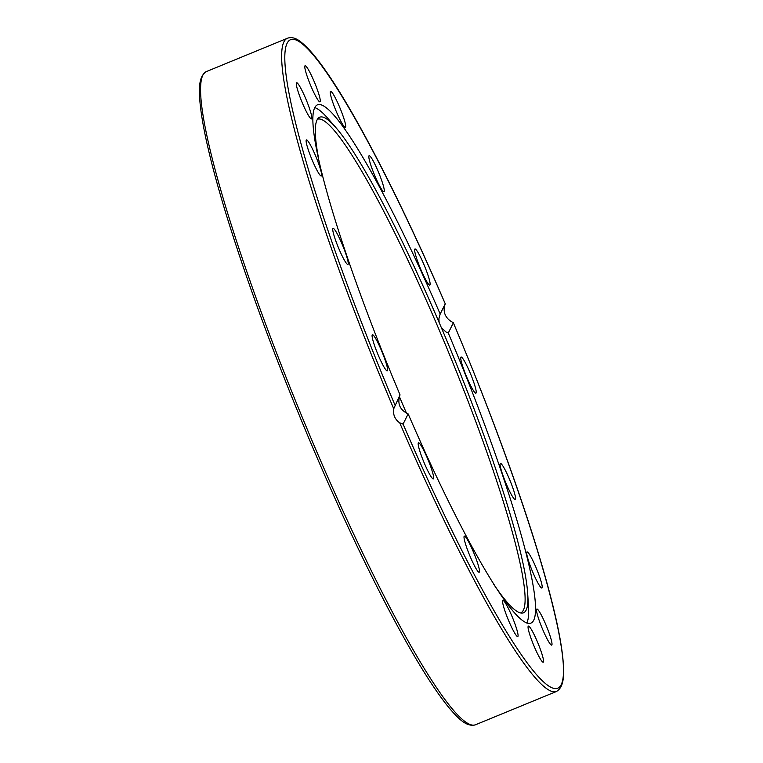 <?xml version="1.0" encoding="UTF-8"?>
<svg xmlns="http://www.w3.org/2000/svg" width="763" height="763" viewBox="0 0 763 763"><rect width="100%" height="100%" fill="white"/><g stroke="black" fill="none" stroke-linecap="round" stroke-linejoin="round"><path stroke-width="1.14" d="M400.041 394.881C397.094 403.57 399.793 409.903 408.148 413.889L403.083 424.094L399.726 422.864C394.872 419.345 392.869 414.652 393.718 408.768L400.041 394.881A280.259 34.154 -112.4 0 1 314.823 107.602A280.259 34.154 -112.4 0 1 327.804 118.313L335.854 127.535A267.937 32.656 -112.4 0 1 451.801 352.592A267.937 32.656 -112.4 0 1 527.719 594.1A267.937 32.656 -112.4 0 1 522.054 613.118A267.937 32.656 -112.4 0 1 493.642 584.181M527.719 594.1L528.482 606.318A280.259 34.154 -112.4 0 1 526.813 623.075M314.823 107.602A280.259 34.154 -112.4 0 1 317.57 104.76A280.259 34.154 -112.4 0 1 440.175 314.022L445.249 303.788C401.09 201.079 354.175 110.053 323.34 67.468C314.766 55.489 307.384 47.077 301.194 42.223C296.321 38.169 291.819 36.815 287.689 38.15A353.231 43.043 67.6 0 0 393.718 408.768M394.976 405.086A350.904 42.766 -112.4 0 1 287.26 42.986A350.904 42.766 -112.4 0 1 445.239 303.817L444.324 306.802C443.494 312.658 445.497 317.351 450.342 320.899L453.346 322.825L448.282 333.03L446.069 332.029L441.481 327.918M439.097 322.348L438.916 318.696L440.175 314.022M448.282 333.03A280.259 34.154 -112.4 0 1 530.752 623.152A280.259 34.154 -112.4 0 1 408.148 413.889M503.961 607.901A19.523 2.375 -112.4 0 1 502.912 600.481A19.523 2.375 -112.4 0 1 509.112 609.933A19.523 2.375 -112.4 0 1 516.704 629.16A19.523 2.375 -112.4 0 1 517.753 636.58A19.523 2.375 -112.4 0 1 511.553 627.138A19.523 2.375 -112.4 0 1 503.961 607.901M464.181 538.764A19.523 2.375 -112.4 0 1 464.333 536.122A19.523 2.375 -112.4 0 1 472.049 548.845A19.523 2.375 -112.4 0 1 479.326 569.599A19.523 2.375 -112.4 0 1 479.174 572.231A19.523 2.375 -112.4 0 1 471.458 559.517A19.523 2.375 -112.4 0 1 464.181 538.764M418.315 443.007A19.523 2.375 -112.4 0 1 418.505 442.807A19.523 2.375 -112.4 0 1 427.728 459.002A19.523 2.375 -112.4 0 1 433.546 478.716A19.523 2.375 -112.4 0 1 433.346 478.916A19.523 2.375 -112.4 0 1 424.123 462.712A19.523 2.375 -112.4 0 1 418.315 443.007M474.987 392.687A19.523 2.375 -112.4 0 1 465.249 373.431A19.523 2.375 -112.4 0 1 461.062 357.065A19.523 2.375 -112.4 0 1 461.987 357.542A19.523 2.375 -112.4 0 1 471.725 376.798A19.523 2.375 -112.4 0 1 475.912 393.164A19.523 2.375 -112.4 0 1 474.987 392.687M512.231 496.103A19.523 2.375 -112.4 0 1 503.284 476.322A19.523 2.375 -112.4 0 1 500.414 463.427A19.523 2.375 -112.4 0 1 503.437 466.861A19.523 2.375 -112.4 0 1 512.383 486.641A19.523 2.375 -112.4 0 1 515.263 499.536A19.523 2.375 -112.4 0 1 512.231 496.103M536.065 579.394A19.523 2.375 -112.4 0 1 527.023 551.907A19.523 2.375 -112.4 0 1 532.822 560.519A19.523 2.375 -112.4 0 1 541.864 588.015A19.523 2.375 -112.4 0 1 536.065 579.394M531.592 639.899A19.523 2.375 -112.4 0 1 528.368 626.08A19.523 2.375 -112.4 0 1 540.004 648.359A19.523 2.375 -112.4 0 1 543.218 662.179A19.523 2.375 -112.4 0 1 531.592 639.899M542.865 629.895A19.523 2.375 -112.4 0 1 536.837 609.017A19.523 2.375 -112.4 0 1 545.659 624.258A19.523 2.375 -112.4 0 1 551.687 645.126A19.523 2.375 -112.4 0 1 542.865 629.895M399.726 422.864A353.231 43.043 67.6 0 0 556.37 691.516C564.467 686.881 563.828 674.521 563.228 663.285C561.854 645.002 556.647 619.222 547.624 585.936C528.883 516.494 493.346 417.332 453.346 322.778L453.346 322.825A350.904 42.766 -112.4 0 1 561.063 684.926A350.904 42.766 -112.4 0 1 403.083 424.094M386.336 370.37A19.523 2.375 -112.4 0 1 376.598 351.114A19.523 2.375 -112.4 0 1 372.411 334.738A19.523 2.375 -112.4 0 1 373.336 335.224A19.523 2.375 -112.4 0 1 383.074 354.471A19.523 2.375 -112.4 0 1 387.261 370.847A19.523 2.375 -112.4 0 1 386.336 370.37M344.886 261.041A19.523 2.375 -112.4 0 1 335.939 241.27A19.523 2.375 -112.4 0 1 333.059 228.375A19.523 2.375 -112.4 0 1 336.092 231.809A19.523 2.375 -112.4 0 1 345.029 251.58A19.523 2.375 -112.4 0 1 347.909 264.484A19.523 2.375 -112.4 0 1 344.886 261.041M315.5 167.393A19.523 2.375 -112.4 0 1 306.459 139.896A19.523 2.375 -112.4 0 1 312.258 148.518A19.523 2.375 -112.4 0 1 321.299 176.005A19.523 2.375 -112.4 0 1 315.5 167.393M302.663 103.654A19.523 2.375 -112.4 0 1 296.635 82.785A19.523 2.375 -112.4 0 1 305.458 98.017A19.523 2.375 -112.4 0 1 311.485 118.894A19.523 2.375 -112.4 0 1 302.663 103.654M308.319 79.552A19.523 2.375 -112.4 0 1 305.105 65.732A19.523 2.375 -112.4 0 1 316.731 88.012A19.523 2.375 -112.4 0 1 319.955 101.832A19.523 2.375 -112.4 0 1 308.319 79.552M331.619 98.742A19.523 2.375 -112.4 0 1 330.56 91.322A19.523 2.375 -112.4 0 1 336.769 100.773A19.523 2.375 -112.4 0 1 344.361 120.01A19.523 2.375 -112.4 0 1 345.41 127.431A19.523 2.375 -112.4 0 1 339.201 117.979A19.523 2.375 -112.4 0 1 331.619 98.742M368.996 158.313A19.523 2.375 -112.4 0 1 369.149 155.681A19.523 2.375 -112.4 0 1 376.865 168.394A19.523 2.375 -112.4 0 1 384.142 189.148A19.523 2.375 -112.4 0 1 383.989 191.79A19.523 2.375 -112.4 0 1 376.273 179.067A19.523 2.375 -112.4 0 1 368.996 158.313M414.776 249.196A19.523 2.375 -112.4 0 1 414.977 248.996A19.523 2.375 -112.4 0 1 424.199 265.2A19.523 2.375 -112.4 0 1 430.008 284.904A19.523 2.375 -112.4 0 1 429.817 285.104A19.523 2.375 -112.4 0 1 420.594 268.91A19.523 2.375 -112.4 0 1 414.776 249.196M318.619 158.57A267.937 32.656 -112.4 0 1 317.065 119.925A267.937 32.656 -112.4 0 1 318.448 118.007A267.937 32.656 -112.4 0 1 335.854 127.535M406.488 413.203A267.937 32.656 -112.4 0 1 399.373 396.55M317.456 119.219A266.926 32.532 -112.4 0 1 449.13 353.689A266.926 32.532 -112.4 0 1 520.49 612.956M315.653 449.159A353.231 43.043 -112.4 0 1 206.62 71.484C198.533 76.119 199.162 88.479 199.763 99.715C201.785 125.351 210.836 164.379 226.916 216.787C249.005 287.889 277.932 365.544 313.679 449.741C338.867 508.692 363.484 561.215 387.509 607.31C412.945 655.865 433.966 689.971 450.571 709.609C458.048 718.021 466.288 727.253 475.311 724.85A353.231 43.043 -112.4 0 1 315.653 449.159M475.311 724.85L556.37 691.516M206.62 71.484L287.689 38.15"/></g></svg>
